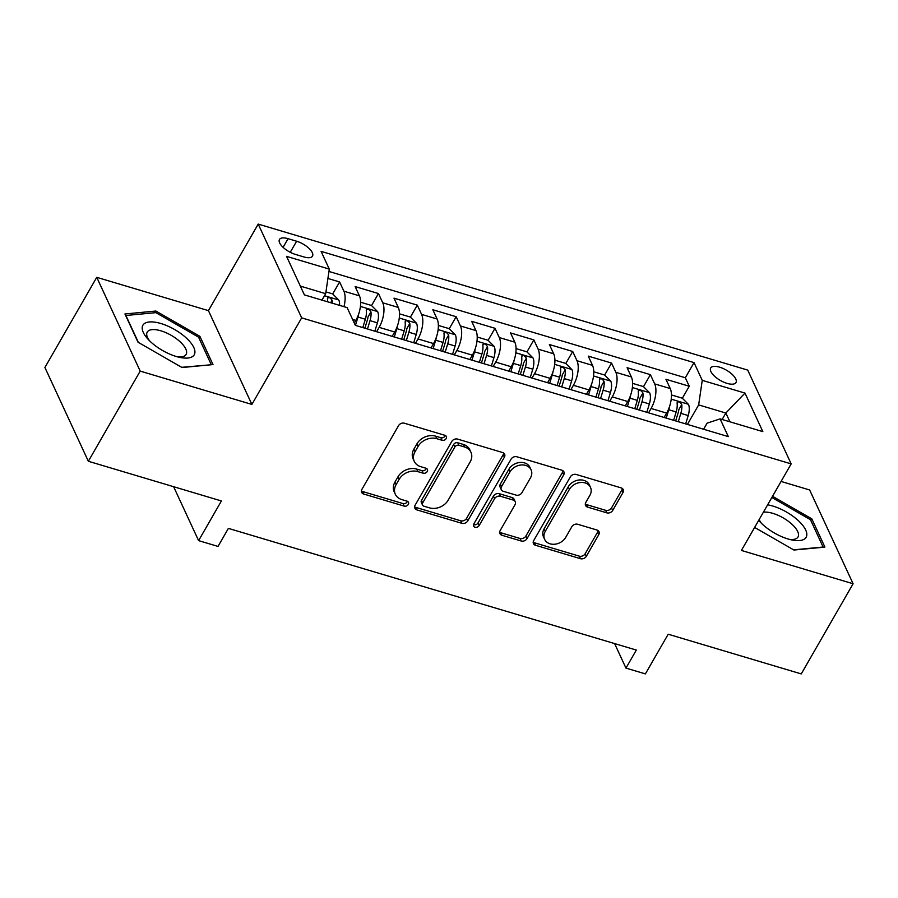 <?xml version="1.0" encoding="UTF-8"?>
<svg xmlns="http://www.w3.org/2000/svg" width="898" height="898" viewBox="0 0 898 898"><rect width="100%" height="100%" fill="white"/><g stroke="black" fill="none" stroke-linecap="round" stroke-linejoin="round"><path stroke-width="1.35" d="M446.16 438.594A3.132 2.47 155.1 0 0 446.328 436.473A3.132 2.47 155.1 0 0 444.914 435.317L404.403 423.227A4.479 3.536 155.1 0 0 398.555 425.63L361.905 489.354A4.479 3.536 155.1 0 0 361.67 492.373A4.479 3.536 155.1 0 0 363.69 494.023L404.201 506.113A3.132 2.47 155.1 0 0 408.298 504.429A3.132 2.47 155.1 0 0 408.478 502.319A3.132 2.47 155.1 0 0 407.052 501.163L401.81 499.591A14.312 11.315 155.1 0 1 395.333 494.282A14.312 11.315 155.1 0 1 396.119 484.628L399.172 479.319A14.312 11.315 155.1 0 1 417.896 471.63L423.138 473.19A3.132 2.47 155.1 0 0 427.235 471.506A3.132 2.47 155.1 0 0 427.403 469.396A3.132 2.47 155.1 0 0 425.989 468.24L420.747 466.668A14.312 11.315 155.1 0 1 414.27 461.359A14.312 11.315 155.1 0 1 415.056 451.705L418.109 446.396A14.312 11.315 155.1 0 1 436.821 438.707L442.063 440.267A3.132 2.47 155.1 0 0 446.16 438.594M414.27 461.359L413.091 458.833A14.312 11.315 155.1 0 1 413.877 449.168L416.93 443.859A14.312 11.315 155.1 0 1 435.653 436.17L440.896 437.741A3.132 2.47 155.1 0 0 444.981 436.058A3.132 2.47 155.1 0 0 445.251 435.44M361.411 490.948A4.479 3.536 155.1 0 0 362.511 491.498L403.034 503.576A3.132 2.47 155.1 0 0 407.131 501.892A3.132 2.47 155.1 0 0 407.389 501.286M395.333 494.282L394.166 491.745A14.312 11.315 155.1 0 1 394.952 482.091L398.005 476.782A14.312 11.315 155.1 0 1 416.717 469.093L421.959 470.653A3.132 2.47 155.1 0 0 426.056 468.981A3.132 2.47 155.1 0 0 426.314 468.363M719.579 367.17A14.581 5.96 29.9 0 0 710.688 368.012A14.581 5.96 29.9 0 0 714.449 376.116A14.581 5.96 29.9 0 0 727.099 383.39A14.581 5.96 29.9 0 0 735.978 382.548A14.581 5.96 29.9 0 0 732.229 374.432A14.581 5.96 29.9 0 0 719.579 367.17M606.846 512.848A4.479 3.536 155.1 0 0 612.694 510.446L622.965 492.575A4.479 3.536 155.1 0 0 623.212 489.556A4.479 3.536 155.1 0 0 621.192 487.895L576.19 474.47A4.479 3.536 155.1 0 0 570.342 476.872L533.704 540.596A4.479 3.536 155.1 0 0 533.457 543.616A4.479 3.536 155.1 0 0 535.489 545.266L580.478 558.691A4.479 3.536 155.1 0 0 586.327 556.289L598.753 534.703A4.479 3.536 155.1 0 0 598.988 531.683A4.479 3.536 155.1 0 0 596.968 530.022L577.717 524.275A4.479 3.536 155.1 0 0 571.858 526.677L565.706 537.386A11.966 9.451 155.1 0 1 554.695 544.233A11.966 9.451 155.1 0 1 544.648 539.372A11.966 9.451 155.1 0 1 545.299 531.302L569.422 489.354A11.966 9.451 155.1 0 1 580.434 482.507A11.966 9.451 155.1 0 1 590.48 487.367A11.966 9.451 155.1 0 1 589.829 495.438L585.81 502.431A4.479 3.536 155.1 0 0 585.563 505.451A4.479 3.536 155.1 0 0 587.584 507.112L606.846 512.848L605.667 510.322A4.479 3.536 155.1 0 0 611.516 507.92L621.798 490.039A4.479 3.536 155.1 0 0 622.303 488.445M140.2 371.11L251.889 404.426L208.437 310.641L96.748 277.325L140.2 371.11L88.352 461.269L221.413 500.961L198.604 540.63L218.023 546.422L228.395 528.383L636.323 650.062L625.962 668.101L645.381 673.893L668.191 634.224L801.252 673.915L853.1 583.756L809.648 489.971L781.08 481.451M251.889 404.426L301.661 317.87L791.172 463.884L741.4 550.44L853.1 583.756M504.373 457.194A4.479 3.536 155.1 0 0 504.62 454.175A4.479 3.536 155.1 0 0 502.599 452.525L457.598 439.1A4.479 3.536 155.1 0 0 451.75 441.502L415.112 505.215A4.479 3.536 155.1 0 0 414.865 508.234A4.479 3.536 155.1 0 0 416.885 509.896L461.886 523.321A4.479 3.536 155.1 0 0 467.735 520.919L504.373 457.194L503.194 454.657A4.479 3.536 155.1 0 0 503.699 453.063M516.9 456.79L561.89 470.204A4.479 3.536 155.1 0 1 563.922 471.865A4.479 3.536 155.1 0 1 563.675 474.885L527.036 538.598A4.479 3.536 155.1 0 1 521.188 541L501.926 535.264A4.479 3.536 155.1 0 1 499.905 533.603A4.479 3.536 155.1 0 1 500.152 530.583L515.003 504.743A4.479 3.536 155.1 0 0 515.25 501.724A4.479 3.536 155.1 0 0 513.229 500.063L500.455 496.257A4.479 3.536 155.1 0 0 494.607 498.659L479.139 525.566A3.132 2.47 155.1 0 1 476.254 527.351A3.132 2.47 155.1 0 1 473.628 526.082A3.132 2.47 155.1 0 1 473.796 523.972L511.041 459.192A4.479 3.536 155.1 0 1 516.9 456.79M88.352 461.269L44.9 367.484L96.748 277.325M682.345 398.252L689.249 386.241L665.946 379.293L670.234 388.542L654.687 383.906A18.229 8.329 106.6 0 1 651.095 408.467L648.581 412.833M643.496 386.668L650.399 374.657L627.096 367.697L631.373 376.947L615.837 372.322A18.229 8.329 106.6 0 1 612.245 396.882L609.731 401.238M604.646 375.072L611.549 363.061L588.246 356.113L592.523 365.363L576.987 360.727A18.229 8.329 106.6 0 1 573.395 385.287L570.881 389.653M565.796 363.488L572.7 351.477L549.396 344.529L553.673 353.778L538.138 349.142A18.229 8.329 106.6 0 1 534.534 373.703L532.031 378.069M526.946 351.904L533.85 339.893L510.535 332.934L514.823 342.183L499.288 337.547A18.229 8.329 106.6 0 1 495.685 362.119L493.182 366.474M488.097 340.308L495 328.298L471.686 321.349L475.974 330.599L460.438 325.963A18.229 8.329 106.6 0 1 456.835 350.523L454.332 354.89M449.247 328.724L456.15 316.713L432.836 309.754L437.124 319.014L421.589 314.379A18.229 8.329 106.6 0 1 417.985 338.939L415.482 343.305M410.397 317.14L417.301 305.129L393.986 298.17L398.274 307.419L382.739 302.783A18.229 8.329 106.6 0 1 379.136 327.355L376.632 331.71M371.548 305.545L378.451 293.534L355.137 286.585L359.425 295.835A18.229 8.329 106.6 0 1 355.833 320.395L354.295 323.067M670.234 388.542A18.229 8.329 -73.4 0 1 666.63 413.102L664.127 417.469M631.373 376.947A18.229 8.329 -73.4 0 1 627.781 401.518L625.277 405.874M592.523 365.363A18.229 8.329 -73.4 0 1 588.931 389.923L586.416 394.289M553.673 353.778A18.229 8.329 -73.4 0 1 550.081 378.339L547.567 382.705M514.823 342.183A18.229 8.329 -73.4 0 1 511.231 366.754L508.717 371.11M475.974 330.599A18.229 8.329 -73.4 0 1 472.382 355.159L469.867 359.526M437.124 319.014A18.229 8.329 -73.4 0 1 433.532 343.575L431.018 347.941M398.274 307.419A18.229 8.329 -73.4 0 1 394.682 331.991L392.168 336.346M295.352 254.392L303.894 256.94A14.132 5.77 29.9 0 0 312.504 256.121A14.132 5.77 29.9 0 0 308.867 248.263A14.132 5.77 29.9 0 0 296.621 241.225L288.067 238.677A14.132 5.77 29.9 0 0 279.458 239.485A14.132 5.77 29.9 0 0 283.094 247.343A14.132 5.77 29.9 0 0 295.352 254.392M301.661 317.87L258.209 224.085L747.72 370.099L791.172 463.884M689.249 386.241L685.32 377.755L694.031 362.601L321.069 251.361L329.285 269.097L325.682 293.668L321.978 300.123M694.031 362.601L702.247 380.348L744.981 393.088L762.84 431.624L720.095 418.872L728.323 436.619L355.361 325.368L347.133 307.621L304.4 294.881L286.552 256.357L329.285 269.097M332.687 293.96L339.601 281.95L343.889 291.199A18.229 8.329 106.6 0 1 343.945 306.678M378.451 293.534L382.739 302.783M417.301 305.129L421.589 314.379M456.15 316.713L460.438 325.963M495 328.298L499.288 337.547M533.85 339.893L538.138 349.142M572.7 351.477L576.987 360.727M611.549 363.061L615.837 372.322M650.399 374.657L654.687 383.906M685.32 377.755L328.937 271.454M339.601 281.95L327.916 278.459M722.138 419.478L725.842 413.024L698.655 404.908L687.43 424.417M325.682 293.668L300.336 286.103M208.437 310.641L258.209 224.085M614.602 643.585L625.962 668.101M173.617 486.694L198.604 540.63M729.917 421.802L725.842 413.024L744.981 393.088M703.605 429.244L707.108 423.16L720.095 418.872M698.655 404.908L702.247 380.348M182.058 367.529L213.006 364.588L199.917 336.346L155.893 311.034L124.945 313.974L138.023 342.217L182.058 367.529M754.623 527.44L793.955 550.036L824.903 547.095L811.814 518.853L772.538 496.291M154.916 312.729L155.893 311.034M198.952 338.03L199.917 336.346M810.849 520.548L811.814 518.853M414.607 506.82A4.479 3.536 155.1 0 0 415.707 507.359L460.708 520.784A4.479 3.536 155.1 0 0 466.556 518.382L503.194 454.657M458.945 445.307A3.132 2.47 155.1 0 0 454.848 446.991L422.689 502.914A3.132 2.47 155.1 0 0 422.509 505.035A3.132 2.47 155.1 0 0 423.935 506.191L429.457 507.841A14.312 11.315 155.1 0 0 448.181 500.152L470.159 461.92A14.312 11.315 155.1 0 0 470.945 452.266A14.312 11.315 155.1 0 0 464.468 446.957L458.945 445.307L457.767 442.77A3.132 2.47 155.1 0 0 453.67 444.454L454.848 446.991M422.509 505.035L421.342 502.498A3.132 2.47 155.1 0 1 421.51 500.377L453.67 444.454M470.945 452.266L469.777 449.73A14.312 11.315 155.1 0 0 463.301 444.42L464.468 446.957M457.767 442.77L463.301 444.42M499.647 532.177A4.479 3.536 155.1 0 0 500.747 532.727L520.009 538.474A4.479 3.536 155.1 0 0 525.858 536.072L562.496 472.348A4.479 3.536 155.1 0 0 563.001 470.754M515.25 501.724L514.083 499.187A4.479 3.536 155.1 0 0 512.051 497.526L499.277 493.72A4.479 3.536 155.1 0 0 493.429 496.123L477.961 523.029L479.139 525.566M473.538 524.589A3.132 2.47 155.1 0 0 477.961 523.029M530.426 477.927A11.966 9.451 155.1 0 0 531.088 469.856A11.966 9.451 155.1 0 0 521.031 464.996A11.966 9.451 155.1 0 0 510.019 471.843L501.522 486.626A4.479 3.536 155.1 0 0 501.275 489.635A4.479 3.536 155.1 0 0 503.307 491.296L516.081 495.112A4.479 3.536 155.1 0 0 521.929 492.71L530.426 477.927M531.088 469.856L529.91 467.319A11.966 9.451 155.1 0 0 519.852 462.47A11.966 9.451 155.1 0 0 508.852 469.306L510.019 471.843M501.275 489.635L500.107 487.109A4.479 3.536 155.1 0 1 500.354 484.089L508.852 469.306M585.305 504.025A4.479 3.536 155.1 0 0 586.405 504.575L605.667 510.322M590.48 487.367L589.312 484.83A11.966 9.451 155.1 0 0 579.255 479.97A11.966 9.451 155.1 0 0 568.254 486.817L569.422 489.354M544.648 539.372L543.47 536.836A11.966 9.451 155.1 0 1 544.132 528.765L568.254 486.817M533.199 542.19A4.479 3.536 155.1 0 0 534.31 542.74L579.311 556.154A4.479 3.536 155.1 0 0 585.159 553.752L597.574 532.166A4.479 3.536 155.1 0 0 598.079 530.561M325.952 291.895L332.619 293.882L338.849 300.112A12.078 5.523 106.6 0 1 339.59 305.376M332.215 303.176A12.078 5.523 -73.4 0 0 332.092 300.258C329.981 297.249 328.421 296.789 327.433 298.866A12.078 5.523 106.6 0 1 327.546 301.784M327.557 297.923L327.433 298.866M160.922 323.527A29.623 12.101 29.9 0 0 147.665 338.804A29.623 12.101 29.9 0 0 176.199 356.472A29.623 12.101 29.9 0 0 180.105 357.46A29.623 12.101 29.9 0 0 193.126 346.201A29.623 12.101 29.9 0 0 160.922 323.527M177.535 356.854A22.428 9.16 29.9 0 0 186.111 354.474A22.428 9.16 29.9 0 0 180.341 341.992A22.428 9.16 29.9 0 0 160.888 330.812A22.428 9.16 29.9 0 0 147.227 332.103A22.428 9.16 29.9 0 0 149.483 340.724M211.086 364.768L181.71 367.327M138.371 342.419L125.9 315.49L155.882 312.639L198.548 337.154L211.221 364.521M758.709 520.346A29.623 12.101 29.9 0 0 759.551 521.323A29.623 12.101 29.9 0 0 792.002 539.979A29.623 12.101 29.9 0 0 806.135 537.273A29.623 12.101 29.9 0 0 796.346 518.887A29.623 12.101 29.9 0 0 767.633 504.822M759.192 519.504A22.428 9.16 29.9 0 0 761.381 523.242M789.421 539.372A22.428 9.16 29.9 0 0 798.008 536.982L798.008 536.982A22.428 9.16 29.9 0 0 787.58 520.717A22.428 9.16 29.9 0 0 763.379 512.23M771.853 497.492L810.445 519.673L823.118 547.039L793.608 549.834M358.729 313.873A12.078 5.523 106.6 0 1 357.976 317.05L355.44 325.39M360.659 302.244L371.469 305.477L377.699 311.707A12.078 5.523 106.6 0 1 377.396 322.842L374.859 331.182M367.484 328.982L370.021 320.642A12.078 5.523 -73.4 0 0 370.941 311.842C368.831 308.845 367.271 308.373 366.283 310.461A12.078 5.523 106.6 0 1 365.351 319.25L362.814 327.59M370.941 311.842L367.967 317.039A6.151 2.806 106.6 0 1 367.439 319.8L364.88 328.208M366.406 309.518L366.283 310.461M397.578 325.458A12.078 5.523 106.6 0 1 396.826 328.634L394.289 336.974M399.509 313.84L410.319 317.061L416.549 323.291A12.078 5.523 106.6 0 1 416.245 334.426L413.709 342.778M406.334 340.578L408.871 332.226A12.078 5.523 -73.4 0 0 409.791 323.437C407.681 320.429 406.121 319.969 405.133 322.045A12.078 5.523 106.6 0 1 404.201 330.834L401.664 339.186M409.791 323.437L406.816 328.623A6.151 2.806 106.6 0 1 406.289 331.384L403.73 339.803M405.256 321.102L405.133 322.045M436.428 337.053A12.078 5.523 106.6 0 1 435.676 340.219L433.139 348.57M438.359 325.424L449.168 328.646L455.398 334.875A12.078 5.523 106.6 0 1 455.095 346.022L452.558 354.362M445.184 352.162L447.72 343.811A12.078 5.523 -73.4 0 0 448.641 335.021C446.531 332.013 444.97 331.553 443.982 333.629A12.078 5.523 106.6 0 1 443.051 342.43L440.514 350.77M448.641 335.021L445.666 340.207A6.151 2.806 106.6 0 1 445.139 342.98L442.591 351.387M444.106 332.687L443.982 333.629M475.278 348.637A12.078 5.523 106.6 0 1 474.526 351.814L471.989 360.154M477.208 337.019L488.018 340.241L494.248 346.471A12.078 5.523 106.6 0 1 493.945 357.606L491.408 365.946M484.033 363.746L486.57 355.406A12.078 5.523 -73.4 0 0 487.502 346.617C485.38 343.608 483.82 343.137 482.832 345.225A12.078 5.523 106.6 0 1 481.9 354.014L479.364 362.354M487.502 346.617L484.516 351.803A6.151 2.806 106.6 0 1 483.988 354.564L481.44 362.972M482.956 344.282L482.832 345.225M514.127 360.221A12.078 5.523 106.6 0 1 513.375 363.398L510.839 371.75M516.058 348.604L526.868 351.825L533.098 358.055A12.078 5.523 106.6 0 1 532.795 369.19L530.258 377.542M522.883 375.342L525.42 366.99A12.078 5.523 -73.4 0 0 526.351 358.201C524.23 355.193 522.681 354.732 521.682 356.809A12.078 5.523 106.6 0 1 520.75 365.598L518.213 373.95M526.351 358.201L523.366 363.387A6.151 2.806 106.6 0 1 522.838 366.148L520.29 374.567M521.805 355.866L521.682 356.809M552.977 371.817A12.078 5.523 106.6 0 1 552.225 374.982L549.688 383.334M554.908 360.188L565.718 363.409L571.959 369.639A12.078 5.523 106.6 0 1 571.644 380.786L569.108 389.126M561.733 386.926L564.27 378.586A12.078 5.523 -73.4 0 0 565.201 369.785C563.08 366.777 561.531 366.317 560.532 368.393A12.078 5.523 106.6 0 1 559.6 377.194L557.074 385.534M565.201 369.785L562.215 374.982A6.151 2.806 106.6 0 1 561.688 377.744L559.14 386.151M560.655 367.45L560.532 368.393M591.827 383.401A12.078 5.523 106.6 0 1 591.075 386.578L588.538 394.918M593.758 371.783L604.567 375.005L610.808 381.235A12.078 5.523 106.6 0 1 610.494 392.37L607.968 400.71M600.582 398.51L603.119 390.17A12.078 5.523 -73.4 0 0 604.051 381.381C601.929 378.372 600.38 377.901 599.381 379.989A12.078 5.523 106.6 0 1 598.461 388.778L595.924 397.118M604.051 381.381L601.065 386.567A6.151 2.806 106.6 0 1 600.538 389.328L597.989 397.735M599.505 379.046L599.381 379.989M630.677 394.985A12.078 5.523 106.6 0 1 629.925 398.162L627.388 406.513M632.607 383.367L643.417 386.589L649.658 392.819A12.078 5.523 106.6 0 1 649.355 403.954L646.818 412.305M639.432 410.105L641.969 401.754A12.078 5.523 -73.4 0 0 642.901 392.965C640.779 389.957 639.23 389.496 638.231 391.573A12.078 5.523 106.6 0 1 637.311 400.362L634.774 408.713M642.901 392.965L639.915 398.151A6.151 2.806 106.6 0 1 639.398 400.923L636.839 409.331M638.355 390.63L638.231 391.573M669.526 406.581A12.078 5.523 106.6 0 1 668.774 409.757L666.237 418.098M671.457 394.952L682.267 398.184L688.508 404.414A12.078 5.523 106.6 0 1 688.205 415.55L685.668 423.89M678.282 421.69L680.819 413.349A12.078 5.523 -73.4 0 0 681.75 404.549C679.629 401.552 678.08 401.08 677.092 403.157A12.078 5.523 106.6 0 1 676.16 411.958L673.623 420.298M681.75 404.549L678.765 409.746A6.151 2.806 106.6 0 1 678.248 412.508L675.689 420.915M677.204 402.225L677.092 403.157M666.63 413.102L651.095 408.467M627.781 401.518L612.245 396.882M588.931 389.923L573.395 385.287M550.081 378.339L534.534 373.703M511.231 366.754L495.685 362.119M472.382 355.159L456.835 350.523M433.532 343.575L417.985 338.939M394.682 331.991L379.136 327.355M355.833 320.395L352.611 319.441M359.425 295.835L343.889 291.199M283.083 247.343L288.067 238.677M290.245 252.304L296.621 241.225M435.653 436.17L436.821 438.707M416.93 443.859L418.109 446.396M413.877 449.168L415.056 451.705M421.959 470.653L423.138 473.19M416.717 469.093L417.896 471.63M398.005 476.782L399.172 479.319M394.952 482.091L396.119 484.628M403.034 503.576L404.201 506.113M362.511 491.498L363.69 494.023M440.896 437.741L442.063 440.267M466.556 518.382L467.735 520.919M460.708 520.784L461.886 523.321M415.707 507.359L416.885 509.896M421.51 500.377L422.689 502.914M562.496 472.348L563.675 474.885M525.858 536.072L527.036 538.598M520.009 538.474L521.188 541M500.747 532.727L501.926 535.264M512.051 497.526L513.229 500.063M499.277 493.72L500.455 496.257M493.429 496.123L494.607 498.659M500.354 484.089L501.522 486.626M586.405 504.575L587.584 507.112M544.132 528.765L545.299 531.302M597.574 532.166L598.753 534.703M585.159 553.752L586.327 556.289M579.311 556.154L580.478 558.691M534.31 542.74L535.489 545.266M621.798 490.039L622.965 492.575M611.516 507.92L612.694 510.446M338.692 299.954L324.504 295.723M330.677 302.716L332.092 300.258M377.542 311.55L360.424 306.442M365.351 319.25L357.976 317.05M377.396 322.842L370.021 320.642M416.403 323.134L399.273 318.027M404.201 330.834L396.826 328.634M416.245 334.426L408.871 332.226M455.252 334.718L438.123 329.611M443.051 342.43L435.676 340.219M455.095 346.022L447.72 343.811M494.102 346.314L476.973 341.206M481.9 354.014L474.526 351.814M493.945 357.606L486.57 355.406M532.952 357.898L515.822 352.791M520.75 365.598L513.375 363.398M532.795 369.19L525.42 366.99M571.802 369.482L554.672 364.375M559.6 377.194L552.225 374.982M571.644 380.786L564.27 378.586M610.651 381.078L593.522 375.97M598.461 388.778L591.075 386.578M610.494 392.37L603.119 390.17M649.501 392.662L632.372 387.554M637.311 400.362L629.925 398.162M649.355 403.954L641.969 401.754M688.351 404.257L671.233 399.15M676.16 411.958L668.774 409.757M688.205 415.55L680.819 413.349"/></g></svg>
